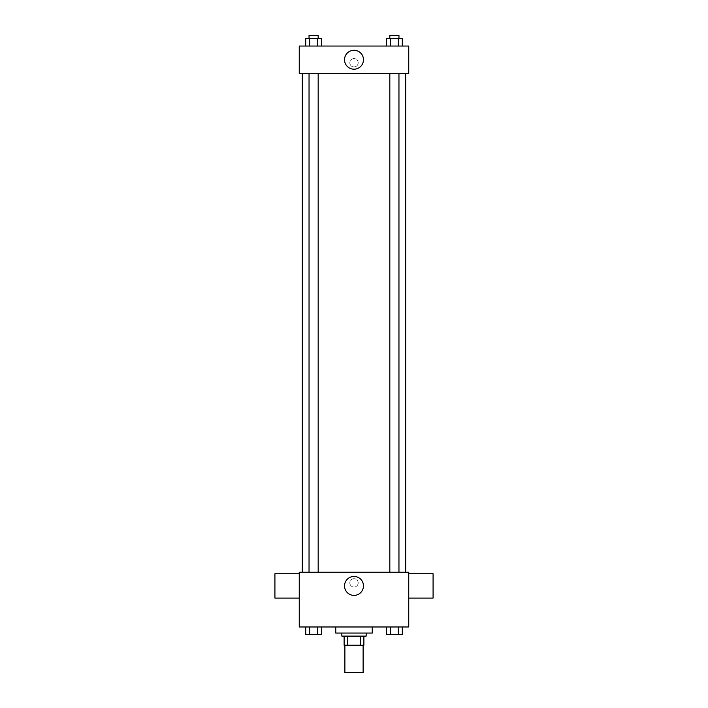 <?xml version="1.0" encoding="UTF-8"?>
<svg xmlns="http://www.w3.org/2000/svg" width="708" height="708" viewBox="0 0 708 708"><rect width="100%" height="100%" fill="white"/><g stroke="black" fill="none" stroke-linecap="round" stroke-linejoin="round"><path stroke-width="0.53" stroke-dasharray="3.54 2.66" d="M363.124 672.6L344.876 672.6M363.124 645.227L344.876 645.227L363.124 645.227M347.601 645.227L344.115 645.227L344.115 636.103L347.601 636.103L347.601 645.227L363.885 645.227M360.399 636.103L347.601 636.103L360.399 636.103L360.399 645.227M347.601 636.103L344.115 636.103M341.831 636.103L366.169 636.103M354 633.058L341.831 633.058L354 633.058M372.249 633.058L335.751 633.058M372.249 626.978L335.751 626.978L372.249 626.978M305.706 626.978L305.706 634.58L309.661 634.58L305.706 634.58L309.661 634.58L309.661 626.978L317.556 626.978L305.706 626.978L321.512 626.978L309.661 626.978L309.661 634.58L321.512 634.58L317.556 634.58L321.512 634.58L321.512 626.978L317.556 626.978L321.512 626.978L317.556 626.978L317.556 634.58L309.661 634.58L317.556 634.58L317.556 626.978L321.512 626.978L309.661 626.978L321.512 626.978M299.254 626.978L408.746 626.978L408.746 572.232L299.254 572.232L299.254 626.978M386.488 626.978L386.488 634.58L390.444 634.58L386.488 634.58L390.444 634.58L390.444 626.978L398.339 626.978L386.488 626.978L402.294 626.978L390.444 626.978L390.444 634.58L402.294 634.58L398.339 634.58L402.294 634.58L402.294 626.978L398.339 626.978L402.294 626.978L398.339 626.978L398.339 634.58L390.444 634.58L398.339 634.58L398.339 626.978L402.294 626.978L390.444 626.978L402.294 626.978M358.186 582.879A4.186 4.186 0 0 0 351.911 579.25A4.186 4.186 0 0 0 351.911 586.498A4.186 4.186 0 0 0 358.186 582.879A4.186 4.186 0 0 0 351.911 579.25A4.186 4.186 0 0 0 351.911 586.498A4.186 4.186 0 0 0 358.186 582.879M405.702 572.232L302.298 572.232L405.702 572.232M318.175 572.232L309.042 572.232L318.175 572.232L309.042 572.232L318.175 572.232L318.175 73.42L309.042 73.42L318.175 73.42M398.958 572.232L389.825 572.232L398.958 572.232L389.825 572.232L398.958 572.232L398.958 73.42L389.825 73.42L398.958 73.42M299.254 598.083L299.254 573.754L299.254 598.083M408.746 573.754L408.746 598.083L408.746 573.754M433.084 573.754L433.084 598.083M274.916 598.083L274.916 573.754M363.469 585.914A9.47 9.47 0 0 1 349.265 594.118A9.47 9.47 0 0 1 349.265 577.719A9.47 9.47 0 0 1 363.469 585.914M405.702 73.42L302.298 73.42L405.702 73.42M299.254 73.42L408.746 73.42L408.746 46.047L299.254 46.047L299.254 73.42M358.186 62.773A4.186 4.186 0 0 0 351.911 59.153A4.186 4.186 0 0 0 351.911 66.393A4.186 4.186 0 0 0 358.186 62.773A4.186 4.186 0 0 0 351.911 59.153A4.186 4.186 0 0 0 351.911 66.393A4.186 4.186 0 0 0 358.186 62.773M305.706 46.047L305.706 38.444L309.661 38.444L309.661 46.047L305.706 46.047L321.512 46.047L305.706 46.047L321.512 46.047L305.706 46.047L321.512 46.047L305.706 46.047L309.661 46.047L309.661 38.444L321.512 38.444L317.556 38.444L317.556 46.047L317.556 38.444L305.706 38.444L321.512 38.444L321.512 46.047M386.488 46.047L386.488 38.444L390.444 38.444L390.444 46.047L386.488 46.047L402.294 46.047L386.488 46.047L402.294 46.047L386.488 46.047L402.294 46.047L386.488 46.047L390.444 46.047L390.444 38.444L402.294 38.444L398.339 38.444L398.339 46.047L398.339 38.444L386.488 38.444L402.294 38.444L402.294 46.047M299.254 66.959L299.254 58.596L299.254 66.959M408.746 58.596L408.746 66.959L408.746 58.596M363.469 59.729A9.47 9.47 0 0 1 349.265 67.933A9.47 9.47 0 0 1 349.265 51.534A9.47 9.47 0 0 1 363.469 59.729M398.958 38.444L389.825 38.444L398.958 38.444L389.825 38.444L398.958 38.444L398.958 35.4L389.825 35.4L398.958 35.4L389.825 35.4L389.825 38.444M318.175 38.444L309.042 38.444L318.175 38.444L309.042 38.444L318.175 38.444L318.175 35.4L309.042 35.4L318.175 35.4L309.042 35.4L309.042 38.444M398.339 38.444L398.339 46.047M390.444 38.444L390.444 46.047M317.556 38.444L317.556 46.047M309.661 38.444L309.661 46.047M398.958 634.58L389.825 634.607M318.175 634.58L309.042 634.607M398.339 626.978L398.339 634.58M390.444 626.978L390.444 634.58M317.556 626.978L317.556 634.58M309.661 626.978L309.661 634.58M309.042 73.42L309.042 572.232M389.825 73.42L389.825 572.232"/><path stroke-width="1.06" d="M344.876 645.227L344.876 672.6L363.124 672.6L363.124 645.227M360.399 636.103L360.399 645.227L344.115 645.227L344.115 636.103M360.399 645.227L363.885 645.227L363.885 636.103L363.885 645.227M366.169 633.058L366.169 636.103L341.831 636.103L341.831 633.058M347.601 636.103L347.601 645.227M335.751 626.978L335.751 633.058L372.249 633.058L372.249 626.978M408.746 626.978L299.254 626.978L299.254 572.232L408.746 572.232L408.746 626.978M363.469 585.914A9.47 9.47 0 0 1 349.265 594.118A9.47 9.47 0 0 1 349.265 577.719A9.47 9.47 0 0 1 363.469 585.914M408.746 598.083L433.084 598.083L433.084 573.754L408.746 573.754M299.254 573.754L274.916 573.754L274.916 598.083L299.254 598.083M405.702 73.42L405.702 572.232M389.825 572.232L389.825 73.42M318.175 73.42L318.175 572.232M408.746 73.42L299.254 73.42L299.254 46.047L408.746 46.047L408.746 73.42M363.469 59.729A9.47 9.47 0 0 1 349.265 67.933A9.47 9.47 0 0 1 349.265 51.534A9.47 9.47 0 0 1 363.469 59.729M402.294 46.047L402.294 38.444L386.488 38.444L386.488 46.047M398.339 38.444L398.339 46.047M390.444 38.444L390.444 46.047M389.825 38.444L389.825 35.4L398.958 35.4L398.958 38.444M321.512 46.047L321.512 38.444L305.706 38.444L305.706 46.047M317.556 38.444L317.556 46.047M309.661 38.444L309.661 46.047M309.042 38.444L309.042 35.4L318.175 35.4L318.175 38.444M402.294 626.978L402.294 634.58L386.488 634.58L386.488 626.978M398.339 626.978L398.339 634.58M390.444 626.978L390.444 634.58M398.958 634.58L389.825 634.607M321.512 626.978L321.512 634.58L305.706 634.58L305.706 626.978M317.556 626.978L317.556 634.58M309.661 626.978L309.661 634.58M318.175 634.58L309.042 634.607M302.298 73.42L302.298 572.232M398.958 572.232L398.958 73.42M309.042 73.42L309.042 572.232"/></g></svg>
